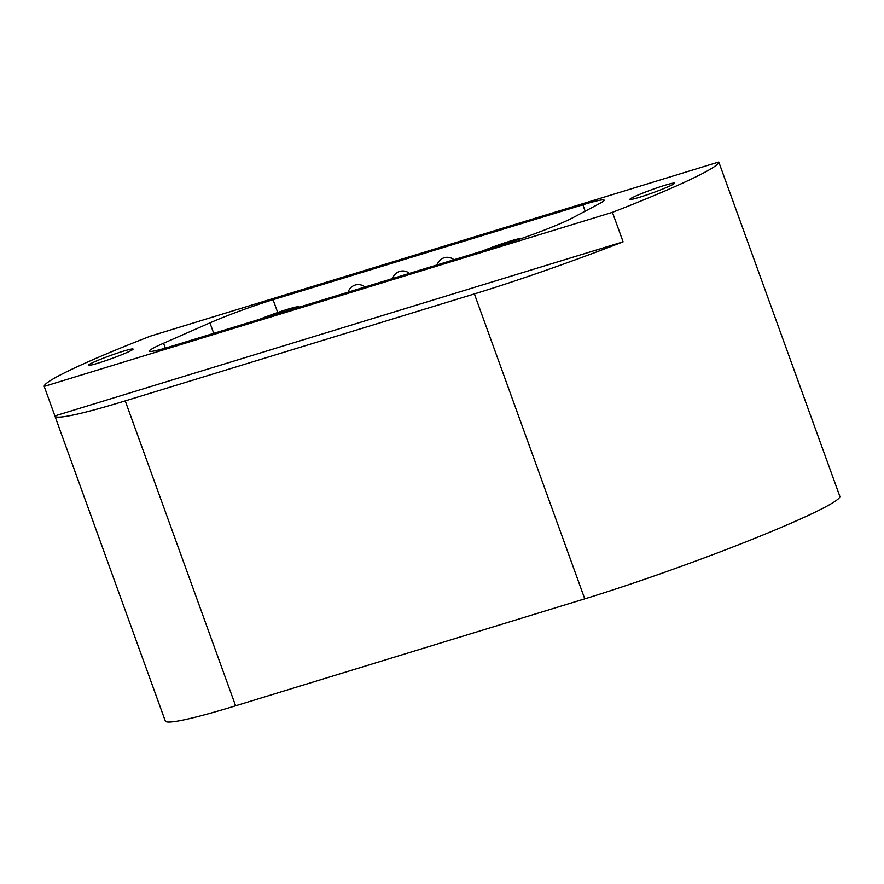<?xml version="1.0" encoding="UTF-8"?>
<svg xmlns="http://www.w3.org/2000/svg" width="884" height="884" viewBox="0 0 884 884"><rect width="100%" height="100%" fill="white"/><g stroke="black" fill="none" stroke-linecap="round" stroke-linejoin="round"><path stroke-width="1.33" d="M639.541 197.265A23.702 1.635 -19.9 0 0 662.812 188.977A23.702 1.635 -19.9 0 0 674.492 183.209A23.702 1.635 -19.9 0 0 664.856 185.286A23.702 1.635 -19.9 0 0 641.585 193.574A23.702 1.635 -19.9 0 0 629.916 199.342A23.702 1.635 -19.9 0 0 639.541 197.265M98.135 363.125A23.702 1.635 -19.9 0 0 121.395 354.849A23.702 1.635 -19.9 0 0 133.075 349.069A23.702 1.635 -19.9 0 0 123.44 351.158A23.702 1.635 -19.9 0 0 100.168 359.434A23.702 1.635 -19.9 0 0 88.499 365.214A23.702 1.635 -19.9 0 0 98.135 363.125M729.422 191.342A173.01 11.923 -19.9 0 1 729.466 191.519L718.78 162.015A173.01 11.923 -19.9 0 1 612.424 212.326L623.098 241.829L54.885 415.911A173.01 11.923 -19.9 0 0 54.93 416.088L165.297 721.001A173.01 11.923 -19.9 0 0 235.608 705.797L584.755 598.844A173.01 11.923 -19.9 0 0 754.571 538.411A173.01 11.923 -19.9 0 0 839.8 496.256L729.422 191.342A173.01 11.923 -19.9 0 0 729.344 191.187M54.93 416.088A173.01 11.923 -19.9 0 0 125.23 400.883L474.377 293.93A173.01 11.923 -19.9 0 0 623.098 241.829M718.78 162.015L150.567 336.086A173.01 11.923 -19.9 0 0 44.2 386.407L54.885 415.911M213.729 333.345L209.939 322.87L163.551 343.246A52.432 3.613 160.1 0 0 149.374 351.136A52.432 3.613 160.1 0 0 170.678 346.539L499.383 245.84A52.432 3.613 160.1 0 0 572.213 218.05L599.706 203.464A52.432 3.613 160.1 0 0 604.159 200.171A52.432 3.613 160.1 0 0 582.854 204.779L273.057 299.687L277.709 312.527M209.939 322.87A52.432 3.613 160.1 0 1 273.057 299.687M612.424 212.326L44.2 386.407M521.317 238.592L521.273 238.57A27.26 1.878 -19.9 0 0 521.273 238.57A27.26 1.878 -19.9 0 0 482.476 251.012M298.162 307.477A27.26 1.878 -19.9 0 0 298.472 306.825A27.26 1.878 -19.9 0 0 259.675 319.268M125.23 400.883L235.608 705.797M474.377 293.93L584.755 598.844M163.551 343.246L165.319 348.13M585.175 211.177L582.854 204.779M298.472 306.825L299.201 307.168M409.447 273.388A10.486 10.486 0 0 0 392.662 278.526M453.945 259.752A10.486 10.486 0 0 0 437.149 264.902M364.948 287.024A10.486 10.486 0 0 0 348.163 292.162"/></g></svg>
